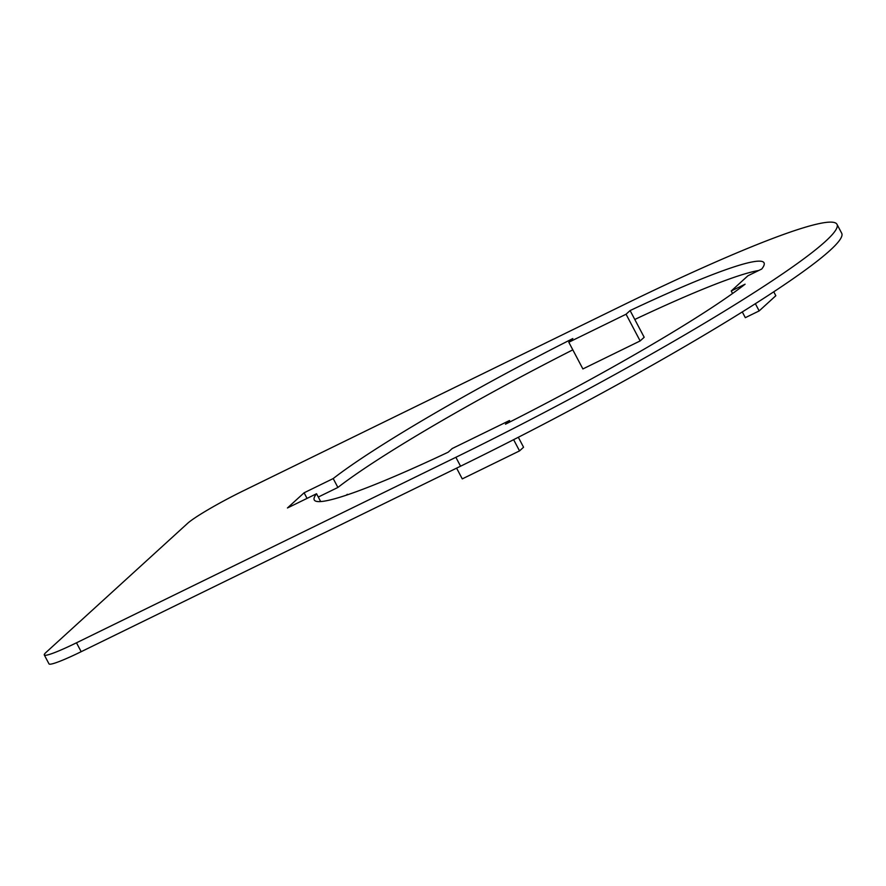 <?xml version="1.0" encoding="UTF-8"?>
<svg xmlns="http://www.w3.org/2000/svg" width="886" height="886" viewBox="0 0 886 886"><rect width="100%" height="100%" fill="white"/><g stroke="black" fill="none" stroke-linecap="round" stroke-linejoin="round"><path stroke-width="1.33" d="M44.3 654.975L48.996 663.869A50.513 4.485 -27.8 0 0 81.18 651.697L460.565 466.202A336.724 29.936 -27.8 0 0 841.7 233.239L837.004 224.335A336.724 29.936 -27.8 0 0 622.415 305.46L243.041 490.966A50.513 4.485 -27.8 0 0 187.599 523.349L46.028 652.417A50.513 4.485 -27.8 0 0 44.3 654.975A50.513 4.485 -27.8 0 0 76.484 642.804L455.869 457.298A336.724 29.936 -27.8 0 0 837.004 224.335M758.671 270.518A254.227 22.604 -27.8 0 0 634.786 319.469L630.101 310.565L626.07 314.231L568.801 342.24L572.832 338.563A254.227 22.604 -27.8 0 0 333.202 478.562L304.097 492.793L287.441 507.977L316.546 493.746A254.227 22.604 -27.8 0 0 314.253 499.948A254.227 22.604 -27.8 0 0 448.194 452.192L452.214 448.526L509.483 420.529L505.463 424.195A254.227 22.604 -27.8 0 0 745.093 284.207L731.249 290.973L747.895 275.79L761.738 269.023A254.227 22.604 -27.8 0 0 764.031 262.81A254.227 22.604 -27.8 0 0 630.101 310.565M572.821 349.848A254.227 22.604 -27.8 0 0 337.898 487.455L318.284 497.046M568.801 342.24L582.888 368.941L640.146 340.933L626.07 314.231M333.202 478.562L337.898 487.455M304.097 492.793L307.043 498.386M316.546 493.746L320.677 501.565M518.321 437.274L523.56 447.231L519.539 450.896L462.27 478.894L456.6 468.14M509.483 420.529L510.17 421.814M519.539 450.896L513.625 439.677M731.249 290.973L732.567 293.487M742.291 311.927L745.325 317.675L759.169 310.908L755.37 303.699M759.169 310.908L775.826 295.725L773.755 291.804M634.786 319.469L644.177 337.267L640.146 340.933M347.556 494.776L343.635 496.071M346.293 495.208L347.301 494.288M76.484 642.804L81.18 651.697M455.869 457.298L460.565 466.202"/></g></svg>

